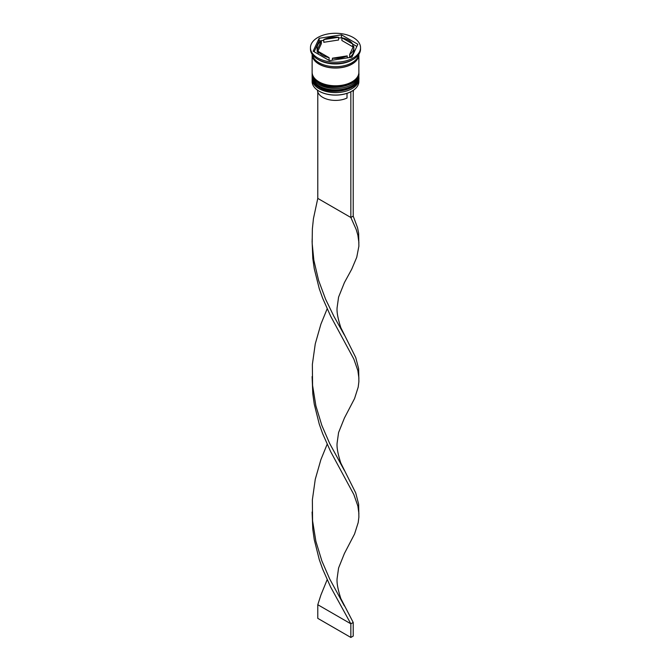 <?xml version="1.0" encoding="UTF-8"?>
<svg xmlns="http://www.w3.org/2000/svg" width="671" height="671" viewBox="0 0 671 671"><rect width="100%" height="100%" fill="white"/><g stroke="black" fill="none" stroke-linecap="round" stroke-linejoin="round"><path stroke-width="1.01" d="M351.914 91.164A23.049 13.303 180 0 1 351.797 91.231A23.049 13.303 180 0 1 350.572 91.885A23.049 13.303 180 0 1 319.203 91.231L318.968 91.097A23.376 13.495 0 0 0 352.032 91.097A23.376 13.495 0 0 0 358.876 81.552L358.876 79.094A23.376 13.495 180 0 1 344.449 91.566A23.376 13.495 180 0 1 318.968 88.639A23.376 13.495 180 0 1 312.124 79.094A23.376 13.495 180 0 1 312.166 78.297M358.834 78.297A23.376 13.495 180 0 1 358.876 79.094M358.834 74.204A23.376 13.495 180 0 1 358.876 75.001A23.376 13.495 180 0 1 344.449 87.473A23.376 13.495 180 0 1 318.968 84.546A23.376 13.495 180 0 1 312.124 75.001A23.376 13.495 180 0 1 312.166 74.204M310.455 47.733L310.455 49.1A25.045 14.46 0 0 0 317.786 59.325L318.968 60.004A23.376 13.495 0 0 0 352.032 60.004L353.214 59.325A25.045 14.46 0 0 0 360.545 49.1L360.545 47.733A25.045 14.46 0 0 0 353.214 37.509A25.045 14.46 0 0 0 325.913 34.372A25.045 14.46 0 0 0 310.455 47.733A25.045 14.46 0 0 0 317.786 57.958A25.045 14.46 0 0 0 345.087 61.095A25.045 14.46 0 0 0 360.545 47.733M318.968 60.004L317.786 59.325A25.045 14.46 0 0 0 353.214 59.325M312.124 75.001L312.124 76.368A23.376 13.495 0 0 0 318.968 85.913A23.376 13.495 0 0 0 344.449 88.84A23.376 13.495 0 0 0 358.876 76.368L358.876 75.001M312.124 54.292A23.376 13.495 0 0 0 312.124 54.552L312.124 72.275A23.376 13.495 0 0 0 318.968 81.82A23.376 13.495 0 0 0 344.449 84.747A23.376 13.495 0 0 0 358.876 72.275L358.876 54.552A23.376 13.495 0 0 0 358.876 54.292M312.124 54.552A23.376 13.495 0 0 0 318.968 64.097A23.376 13.495 0 0 0 344.449 67.025A23.376 13.495 0 0 0 358.876 54.552M312.225 54.435A23.376 13.495 0 0 0 318.968 62.73A23.376 13.495 0 0 0 343.435 65.884A23.376 13.495 0 0 0 358.775 54.435M356.855 46.425L352.72 44.043A18.369 10.602 0 0 0 348.492 40.235A18.369 10.602 0 0 0 341.9 37.794L338.57 38.012M341.9 40.52L341.9 37.794L352.72 44.043L352.72 46.769L341.9 40.52M317.467 90.14A18.033 10.409 0 0 0 322.751 97.362A18.033 10.409 0 0 0 347.016 98.016L347.016 93.344M319.203 91.231L318.968 91.097A23.376 13.495 0 0 1 312.124 81.552L312.124 79.094M332.43 60.189L332.43 58.192A18.369 10.602 0 0 0 347.217 55.903L347.217 57.899M318.28 54.158L318.28 51.424A18.369 10.602 0 0 0 329.1 57.672L329.1 60.407M321.35 40.973A18.369 10.602 0 0 0 317.131 47.733A18.369 10.602 0 0 0 317.391 49.503L317.391 52.237L321.35 43.699L321.35 40.973L317.391 49.503M317.131 47.733L317.131 50.459A18.369 10.602 0 0 0 317.391 52.237M338.57 37.274A18.369 10.602 0 0 0 323.783 39.564L323.783 42.29L338.57 40.008L338.57 37.274L323.783 39.564M332.43 58.192L347.217 55.903M318.28 51.424L329.1 57.672M329.511 60.642L351.864 57.178L357.853 44.278L341.489 34.833L319.136 38.289L313.147 51.189L329.511 60.642M323.783 40.294L319.136 41.015L314.145 51.768M319.136 41.015L319.136 38.289M341.489 37.559L341.489 34.833M349.65 54.494L349.65 57.228A18.369 10.602 0 0 0 353.869 50.459L353.869 47.733A18.369 10.602 0 0 0 353.609 45.963L349.65 54.494A18.369 10.602 0 0 0 353.869 47.733M353.214 91.961A18.033 10.409 0 0 0 353.533 90.14M352.946 90.535L350.572 91.885M317.786 91.961L317.786 198.398L350.849 217.488L353.214 216.129L357.559 227.771L358.641 233.315L358.884 246.19L356.737 257.312L351.721 269.197L344.424 282.566L338.578 297.119L337.203 306.983C336.515 311.201 337.723 318.096 340.826 327.658L355.731 357.509L358.641 368.756L358.884 381.631L358.197 387.133L354.556 398.566L344.424 418.008L338.578 432.56L337.203 442.424C336.515 446.643 337.723 453.537 340.826 463.099L355.731 492.95L358.641 504.198L358.884 517.073L358.197 522.575L354.556 534.007L344.424 553.449L338.578 568.002L337.203 577.865C336.515 582.084 337.723 588.979 340.826 598.54L353.214 622.453L350.849 623.812L317.786 604.722L320.906 595.034L327.146 579.727M350.849 92.044L350.849 217.488L356.209 229.532L357.878 235.194L358.91 242.751M353.214 90.686L353.214 216.129M312.099 241.124L312.803 258.444L314.263 268.761L319.279 288.74L322.667 298.26L330.618 316.108L353.843 359.094L357.878 370.635L358.91 378.192M312.099 512.007L312.803 529.327L314.263 539.643L319.279 559.622L322.667 569.142L330.618 586.991L350.849 623.812L350.849 637.45L317.786 618.36L317.786 604.722M317.786 198.398L313.441 218.629L312.359 229.012L312.166 243.355L313.86 260.273L318.582 280.369L325.586 299.199L333.923 316.368L344.399 335.072M327.146 444.286L320.906 459.593L315.269 479.279L312.359 499.895L312.577 520.805L315.89 541.329L321.845 560.855L329.654 578.888L344.399 605.955M312.099 376.565L312.803 393.885L314.263 404.202L319.279 424.181L322.667 433.701L330.618 451.549L353.843 494.535L357.878 506.077L358.91 513.634M327.146 308.845L320.906 324.152L315.269 343.837L312.359 364.454L312.577 385.364L315.89 405.888L321.845 425.414L329.654 443.447L344.399 470.514M350.849 637.45L353.214 636.083L353.214 622.453M312.124 77.324A23.376 13.495 0 0 0 312.124 77.459A23.376 13.495 0 0 0 318.968 87.004A23.376 13.495 0 0 0 344.449 89.931A23.376 13.495 0 0 0 358.876 77.459A23.376 13.495 0 0 0 358.876 77.324M358.876 77.182A23.376 13.495 180 0 1 344.449 89.654A23.376 13.495 180 0 1 318.968 86.727A23.376 13.495 180 0 1 312.124 77.182L312.124 77.459C312.107 81.233 314.464 84.563 319.178 87.465C332.908 96.414 360.537 88.723 358.876 77.459L358.868 76.771M312.124 73.231A23.376 13.495 0 0 0 312.124 73.365A23.376 13.495 0 0 0 318.968 82.91A23.376 13.495 0 0 0 344.449 85.838A23.376 13.495 0 0 0 358.876 73.365A23.376 13.495 0 0 0 358.876 73.231M358.876 73.097A23.376 13.495 180 0 1 344.449 85.569A23.376 13.495 180 0 1 318.968 82.642A23.376 13.495 180 0 1 312.124 73.097L312.124 73.365C312.107 77.14 314.464 80.47 319.178 83.372C332.908 92.321 360.537 84.638 358.876 73.365L358.868 72.678M358.708 54.821A23.208 13.403 180 0 1 344.164 66.983A23.208 13.403 180 0 1 319.086 64.03A23.208 13.403 180 0 1 312.292 54.821M312.132 72.678L312.124 73.097M312.166 238.893L312.166 243.355"/></g></svg>
